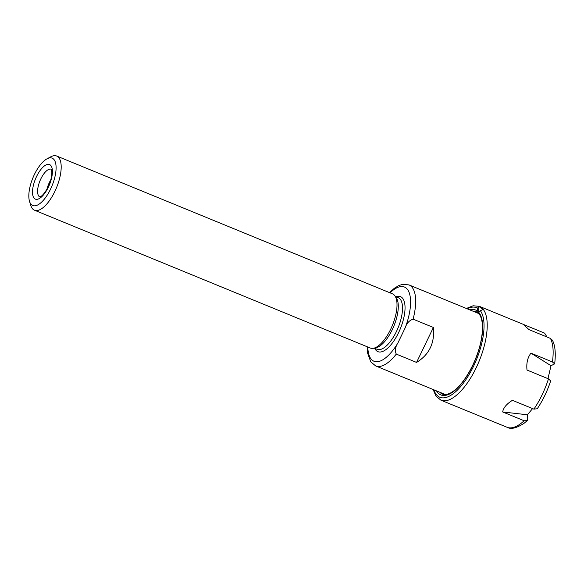 <?xml version="1.0" encoding="UTF-8"?>
<svg xmlns="http://www.w3.org/2000/svg" width="584" height="584" viewBox="0 0 584 584"><rect width="100%" height="100%" fill="white"/><g stroke="black" fill="none" stroke-linecap="round" stroke-linejoin="round"><path stroke-width="0.88" d="M50.793 179.814A14.987 6.066 -67.7 0 0 49.436 182.354A14.987 6.066 -67.7 0 0 46.968 189.121M31.463 204.692A25.586 10.359 112.3 0 1 29.514 201.319A25.586 10.359 112.3 0 1 32.886 177.901A25.586 10.359 112.3 0 1 46.939 158.87A25.586 10.359 112.3 0 1 53.443 182.025A25.586 10.359 112.3 0 1 31.463 204.692M397.894 342.983L405.245 327.704C406.698 323.251 409.311 320.404 413.1 319.156L433.379 327.478C434.868 342.99 429.262 354.634 416.56 362.423L396.281 354.094C394.748 350.663 395.288 346.962 397.894 342.983A40.114 16.235 112.3 0 1 367.825 347.013M433.379 327.478L416.56 362.423M46.939 158.87L50.706 156.84A29.273 11.848 112.3 0 1 56.699 156.03A29.273 11.848 112.3 0 1 56.546 187.617A29.273 11.848 112.3 0 1 34.471 210.196A29.273 11.848 112.3 0 1 33.003 209.262A29.273 11.848 112.3 0 1 30.769 205.415L29.514 201.319M56.699 156.03L392.521 293.854A29.273 11.848 112.3 0 1 394.952 295.906A29.273 11.848 112.3 0 1 392.368 325.441A29.273 11.848 112.3 0 1 373.461 348.276A29.273 11.848 112.3 0 1 370.285 348.027L34.471 210.196M394.952 295.906L396.339 297.92A27.893 11.286 112.3 0 1 393.871 326.054A27.893 11.286 112.3 0 1 375.862 347.816L373.461 348.276M479.252 306.52A50.523 20.447 112.3 0 1 482.742 309.681L480.362 310.695A5.76 2.336 112.3 0 1 478.347 311.484A5.76 2.336 112.3 0 1 477.559 308.148L479.252 306.52A5.76 2.336 112.3 0 0 479.011 311.52M443.898 394.499A44.486 18.002 -67.7 0 1 442.599 393.397A44.494 18.009 -67.7 0 0 443.884 394.499M477.544 312.484A44.494 18.009 -67.7 0 0 475.843 312.352A44.486 18.002 -67.7 0 1 477.559 312.491M433.116 389.506L436.007 396.156L440.935 400.193L507.919 427.627C511.365 429.364 516.672 427.977 523.841 423.466L527.235 420.655L524.125 420.757L502.663 411.954L527.389 414.786L527.754 419.1L527.235 420.648M502.663 411.954C503.386 407.785 506.642 403.909 512.438 400.325L533.9 409.129L537.244 408.756C542.835 400.42 547.31 391.127 550.683 380.863L548.471 378.855L527.009 370.044C526.272 363.117 527.593 357.488 530.966 353.145L552.428 361.956L554.654 363.868L551.004 365.723L530.966 353.145M532.593 408.596L527.389 414.786M551.004 365.723L547.974 378.651M523.315 324.405L544.631 333.15L547.004 337.004M554.654 363.868C556.245 351.042 554.435 343.91 552.369 340.187L550.449 338.421L528.987 329.617L523.176 324.303L479.442 306.359L473.106 305.775L466.375 308.469M48.355 187.172A18.673 7.555 -67.7 0 0 46.472 164.725A18.673 7.555 -67.7 0 0 32.565 193.611A18.673 7.555 -67.7 0 0 48.355 187.172M39.792 196.932A14.987 6.066 112.3 0 1 40.858 178.835A14.987 6.066 112.3 0 1 51.173 169.214M390.054 292.847A40.114 16.235 112.3 0 1 408.866 291.854A40.114 16.235 112.3 0 1 405.245 327.704M395.937 296.752A29.74 12.038 112.3 0 1 398.587 332.639A29.74 12.038 112.3 0 1 374.753 348.363M367.256 346.779L367.643 353.232L370.789 361.905L375.694 365.942A43.8 17.724 -67.7 0 0 396.281 354.094M413.1 319.156A43.8 17.724 -67.7 0 0 408.953 284.904L478.734 313.542M395.375 296.526L398.237 297.694A27.893 11.286 112.3 0 1 396.448 331.478A27.893 11.286 112.3 0 1 377.052 349.305L374.198 348.137M440.935 400.193A50.713 20.528 -67.7 0 0 476.194 367.774A50.713 20.528 -67.7 0 0 479.442 306.359M480.362 310.695A48.414 19.593 112.3 0 1 473.514 366.314A48.414 19.593 112.3 0 1 433.89 389.827M467.149 308.79A48.414 19.593 112.3 0 1 477.559 308.148M436.504 390.9A45.873 18.564 -67.7 0 0 472.711 365.591A45.873 18.564 -67.7 0 0 469.762 309.856M473.113 311.236A44.494 18.009 112.3 0 1 476.303 311.798C477.639 312.221 481.742 314.572 482.421 325.266C482.807 337.209 479.552 350.612 472.639 365.467C465.192 380.308 457.454 389.674 449.424 393.558C445.709 394.755 443.409 394.945 442.519 394.112A44.494 18.009 112.3 0 1 439.854 392.273M550.449 338.421A50.713 20.528 112.3 0 1 552.428 361.956M548.471 378.855A50.713 20.528 112.3 0 1 533.9 409.129M524.125 420.757A50.713 20.528 112.3 0 1 507.576 427.503M51.275 169.25L51.392 169.645C52.115 169.798 52.523 178.098 48.151 186.851C43.756 195.392 40.435 196.844 40.267 196.779L39.895 196.976M375.694 365.942L445.475 394.58M389.484 292.613L394.331 288.27L398.872 285.532L402.639 284.328L408.953 284.904"/></g></svg>
